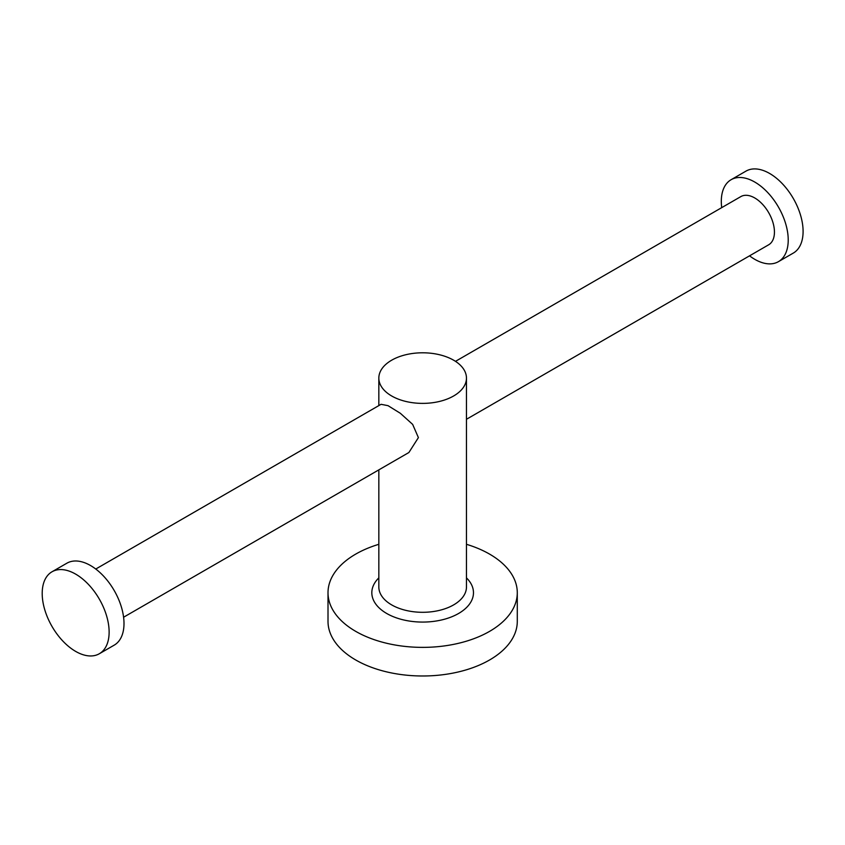 <?xml version="1.0" encoding="UTF-8"?>
<svg xmlns="http://www.w3.org/2000/svg" width="845" height="845" viewBox="0 0 845 845"><rect width="100%" height="100%" fill="white"/><g stroke="black" fill="none" stroke-linecap="round" stroke-linejoin="round"><path stroke-width="1.27" d="M99.319 653.745L114.191 645.157A47.32 27.315 -120 0 0 116.515 594.817A47.32 27.315 -120 0 0 72.237 561.27A47.32 27.315 -120 0 0 66.871 563.203L52.01 571.78A47.32 27.315 -120 0 0 49.686 622.121A47.32 27.315 -120 0 0 93.964 655.678A47.32 27.315 -120 0 0 99.319 653.745A47.32 27.315 -120 0 0 101.643 603.404A47.32 27.315 -120 0 0 57.365 569.857A47.32 27.315 -120 0 0 52.01 571.78M123.581 617.23L408.885 452.519L418.402 437.615L412.656 424.391L400.372 413.311L388.024 405.663L381.053 404.311L95.76 569.034M453.628 395.978A43.813 25.297 180 0 1 405.885 401.459A43.813 25.297 180 0 1 378.835 378.095A43.813 25.297 180 0 1 391.668 360.202A43.813 25.297 180 0 1 439.421 354.72A43.813 25.297 180 0 1 466.461 378.095A43.813 25.297 180 0 1 453.628 395.978M455.487 361.343L740.854 196.589A27.832 16.066 60 0 1 762.296 204.046A27.832 16.066 60 0 1 774.442 232.048A27.832 16.066 60 0 1 768.675 244.786L466.461 419.278M721.714 207.638A47.32 27.315 60 0 1 721.651 207.099A47.32 27.315 60 0 1 731.105 179.71A47.32 27.315 60 0 1 765.316 190.114A47.32 27.315 60 0 1 787.878 234.276A47.32 27.315 60 0 1 778.425 261.665A47.32 27.315 60 0 1 749.547 255.834M731.105 179.71L745.977 171.123A47.32 27.315 60 0 1 780.188 181.538A47.32 27.315 60 0 1 802.75 225.7A47.32 27.315 60 0 1 793.297 253.088L778.425 261.665M466.461 544.307A94.64 54.64 180 0 1 517.288 592.736A94.64 54.64 180 0 1 489.572 631.373A94.64 54.64 180 0 1 386.429 643.214A94.64 54.64 180 0 1 328.008 592.736A94.64 54.64 180 0 1 355.734 554.098A94.64 54.64 180 0 1 378.835 544.307M517.288 592.736L517.288 621.35A94.64 54.64 180 0 1 489.572 659.987A94.64 54.64 180 0 1 386.429 671.828A94.64 54.64 180 0 1 328.008 621.35L328.008 592.736M466.461 378.095L466.461 587.011A43.813 25.297 180 0 1 453.628 604.893A43.813 25.297 180 0 1 405.885 610.375A43.813 25.297 180 0 1 378.835 587.011L378.835 469.862M466.461 577.864A50.827 29.343 180 0 1 458.592 613.481A50.827 29.343 180 0 1 391.552 615.942A50.827 29.343 180 0 1 378.835 577.864M378.835 378.095L378.835 405.589"/></g></svg>

